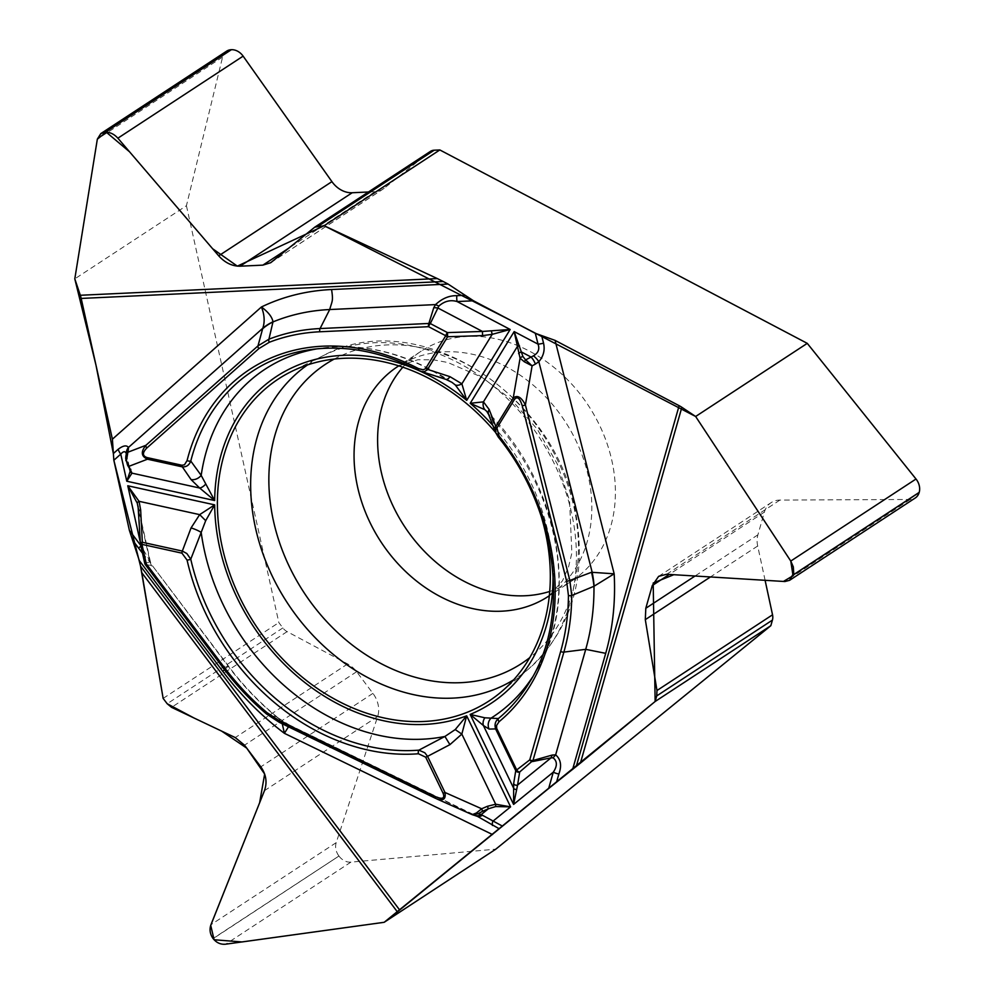 <?xml version="1.0" encoding="UTF-8"?>
<svg xmlns="http://www.w3.org/2000/svg" width="994" height="994" viewBox="0 0 994 994"><rect width="100%" height="100%" fill="white"/><g stroke="black" fill="none" stroke-linecap="round" stroke-linejoin="round"><path stroke-width="0.75" stroke-dasharray="4.97 3.73" d="M226.595 51.179A13.742 10.996 56.8 0 0 222.581 57.093L186.425 205.721L74.799 278.854M186.425 205.721L278.842 622.592L282.868 627.935A11.245 8.996 -123.2 0 0 287.129 631.625L347.639 663.942A23.732 18.998 56.8 0 1 356.622 671.733L372.924 693.377A23.732 18.998 56.8 0 1 377.67 716.512L336.208 842.639A13.742 10.996 -123.2 0 0 338.954 856.033L213.163 938.634M163.14 698.397L278.842 622.592M540.997 515.613A192.376 154.045 -123.2 0 0 497.857 435.21M402.818 367.208A137.396 110.023 56.8 0 1 421.207 351.155A137.396 110.023 56.8 0 1 611.882 460.682A137.396 110.023 56.8 0 1 571.798 581.005A137.396 110.023 56.8 0 1 549.732 591.442M142.527 553.26L150.305 562.418M282.271 723.794L278.121 717.842C259.707 702.808 243.145 685.525 228.409 666.005L152.256 565.524L150.392 561.821L144.838 563.287L145.41 564.691L152.256 565.524L228.024 666.067A245.94 196.936 -123.2 0 0 276.456 716.786L266.578 713.965C250.6 700.435 236.162 685.114 223.277 668.03L145.41 564.691M451.636 382.118L444.989 378.503A207.87 166.445 -123.2 0 0 322.603 347.987A207.87 166.445 -123.2 0 0 317.086 348.832M420.785 371.271L444.989 378.503A9.368 3.603 109.7 0 0 445.933 379.373M138.8 510.879L140.527 543.805L144.838 563.287M150.392 561.821L141.123 545.954L140.353 542.463M126.362 453.587L129.978 469.653M126.636 454.705L125.915 460.346L130.028 469.901M126.424 453.214A9.368 8.486 173.2 0 0 126.462 453.686A9.368 8.486 173.2 0 0 126.611 454.519M126.412 453.289A9.368 7.53 -169.8 0 0 126.636 456.345L129.034 467.155A3.119 2.584 150.3 0 0 129.319 468.236M127.567 465.167A3.119 2.584 150.3 0 1 127.282 464.086M486.911 411.516L491.16 417.157L498.429 436.925L495.633 432.564M532.337 677.386A207.87 166.445 -123.2 0 0 535.319 672.665A207.87 166.445 -123.2 0 0 491.16 417.157A9.368 6.635 -23.1 0 1 488.626 414.548M498.218 437L498.429 436.925A213.076 170.62 56.8 0 1 529.504 682.294L535.319 672.665C581.179 601.035 559.224 481.953 486.998 411.603M278.32 718.016L288.794 724.663L288.484 726.813M278.121 717.842L276.568 716.836A62.448 59.18 102.5 0 0 288.571 724.614L473.84 815.068M276.456 716.786A62.448 58.46 -76.2 0 0 288.335 724.564L288.571 724.614M473.765 815.068A9.368 8.337 -73.4 0 0 474.883 815.49M472.287 814.682L435.707 798.406M138.849 511.463L150.094 562.194L151.647 566.033M765.094 580.31L757.689 546.004A23.732 18.998 56.8 0 1 757.913 534.822L764.386 512.109A23.732 18.998 56.8 0 1 771.12 502.653A23.732 18.998 56.8 0 1 779.905 500.081L910.181 499.473A13.742 10.996 -123.2 0 0 915.263 497.982M339.041 856.157A13.742 10.996 56.8 0 0 350.907 862.133L495.807 849.162M430.39 151.411A11.245 8.996 -123.2 0 0 429.843 151.809L384.181 188.288A23.732 18.998 56.8 0 1 383.013 189.133A23.732 18.998 56.8 0 1 374.974 191.68L368.463 191.991M140.514 566.021L139.297 560.566M113.751 459.837L113.366 453.649M307.469 364.947A188.239 150.728 56.8 0 1 322.603 355.951A188.239 150.728 56.8 0 1 571.6 513.053A188.239 150.728 56.8 0 1 528.025 669.484A188.239 150.728 56.8 0 1 513.736 679.772M334.183 359.082A178.883 143.235 56.8 0 1 573.861 506.791A178.883 143.235 56.8 0 1 529.777 657.618M421.207 351.155L397.637 366.587A137.396 110.023 56.8 0 1 588.311 476.126A137.396 110.023 56.8 0 1 548.241 596.437L571.798 581.005M228.222 666.166L224.52 669.77M493.173 425.842A195.507 156.543 56.8 0 1 553.012 573.6M451.711 382.168C409.516 354.075 366.488 342.681 322.603 347.987L311.457 349.478A213.076 170.62 56.8 0 1 418.934 370.377M222.929 668.179L228.024 666.067M279.364 722.365L288.335 724.564M472.958 814.807L471.864 814.484M374.974 191.68L288.881 248.09M384.181 188.288L271.797 261.919M429.843 151.809L314.278 227.527M222.581 57.093L97.337 139.148M779.905 500.081L666.688 574.271M764.386 512.109L669.273 574.433M757.913 534.822L695.042 576.011M757.689 546.004L710.449 576.955M910.181 499.473L784.937 581.527M377.67 716.512L264.441 790.69M372.924 693.377L260.813 766.834M356.622 671.733L244.512 745.177M347.639 663.942L235.255 737.573M287.129 631.625L171.564 707.343M282.868 627.935L167.178 703.74M350.907 862.133L225.663 944.188M338.954 856.033L213.064 938.51M336.208 842.639L210.964 924.693M500.864 692.209L528.025 669.484C572.333 629.078 587.939 575.315 574.843 508.232C552.763 390.63 414.97 305.021 322.603 355.951L290.919 371.781M398.768 365.879L417.915 359.729L433.595 359.828L447.884 362.524L481.73 377.148L511.015 399.302L537.257 429.197L557.385 464.136L569.55 500.467L571.848 553.074L568.531 567.002L562.529 580.744L549.334 595.692M138.091 506.281L150.355 561.598M126.561 454.233L126.437 453.102M150.703 562.691L150.355 561.535M288.67 724.601L476.039 815.739M270.703 262.714L383.013 189.133M658.637 576.346L771.12 502.653"/><path stroke-width="1.49" d="M126.387 460.893A3.119 0.857 167.2 0 1 125.865 460.57A3.119 0.857 167.2 0 1 125.915 460.346L125.803 456.693L127.878 452.233L126.387 460.893L131.978 473.144L126.772 481.22L214.667 500.541A195.507 156.543 56.8 0 1 466.708 400.371L455.277 384.926A9.368 5.455 -44.3 0 0 461.887 383.821L466.708 400.371L510.158 329.474L457.116 301.555C450.518 299.592 444.43 301.107 438.839 306.09L430.303 323.559L428.861 323.46L433.782 307.668L435.546 304.599C442.193 298.448 449.3 295.479 456.867 295.678A9.368 5.069 87.3 0 0 457.116 301.555L473.517 300.784L535.306 333.313L555.074 340.383L679.138 405.689A19.979 9.841 -164.1 0 1 681.872 407.304L580.397 763.119L655.133 701.503L770.835 625.698L495.807 849.162L384.181 922.295L397.351 911.846L141.819 572.73L163.14 698.397L167.178 703.74L171.564 707.343L235.255 737.573L244.512 745.177L260.813 766.834C266.168 774.463 267.374 782.415 264.441 790.69L210.964 924.693C209.274 929.477 209.97 934.087 213.064 938.51L213.163 938.634C216.543 942.821 220.718 944.673 225.663 944.188L384.181 922.295M580.397 763.119L548.638 788.515L553.298 772.152C557.435 766.014 557.361 761.23 553.074 757.788L551.049 757.85L552.192 755.067L555.646 754.844C560.827 759.329 561.896 765.715 558.864 773.991A9.368 4.61 -164.1 0 1 553.298 772.152L513.6 804.419L513.649 783.732L515.749 770.673L529.752 759.876A3.119 1.864 50.9 0 0 532.535 761.541L551.049 757.85L517.588 785.036L513.6 804.419L470.162 714.425L484.848 717.792L498.392 718.563A3.119 1.864 50.4 0 0 499.063 721.719L496.578 725.446L496.702 728.428L516.892 770.313A3.119 1.864 -129.1 0 0 519.688 771.978A3.119 2.895 -170.8 0 1 515.749 770.673L495.757 729.236C494.291 724.937 495.174 721.383 498.392 718.563A213.076 170.62 56.8 0 0 529.504 682.294C570.655 617.721 558.032 510.63 498.218 437L499.1 436.093L496.938 427.979L514.383 399.526C517.278 396.047 519.887 398.109 522.21 405.701A3.119 0.745 -14.2 0 0 525.404 404.943L569.835 580.471L571.736 595.518C571.6 615.298 568.978 634.16 563.884 652.101L585.727 649.343L555.646 754.844L553.074 757.788M141.819 572.73L140.527 566.083L399.663 909.995L548.638 788.515M399.663 909.995A19.979 0.982 -37 0 1 397.351 911.846M140.527 566.083L113.751 459.837M81.185 298.436A19.979 10.822 87.3 0 0 80.315 295.268L437.31 278.568L443.237 281.513L81.185 298.436L112.397 439.199L113.838 460.259L129.382 530.361L139.297 560.554L222.706 671.261A263.323 210.852 -123.2 0 0 284.396 733.323L282.271 723.794M437.31 278.568L324.131 225.737L314.787 227.154L270.703 262.714L262.863 265.137L240.076 266.193C232.149 266.243 225.017 262.789 218.692 255.818L117.876 138.191C114.211 134.153 110.085 132.152 105.501 132.177L100.829 133.581L97.337 139.148L74.799 278.854L80.315 295.268M789.733 580.223L915.263 497.982A13.742 10.996 -123.2 0 0 919.164 492.502L919.201 492.378A13.742 10.996 56.8 0 0 916.008 479.009L807.265 343.352L439.833 149.945L434.204 150.206A11.245 8.996 -123.2 0 0 430.39 151.411L314.812 227.141M324.131 225.737L439.833 149.945M443.237 281.513L448.095 284.073L331.574 289.527A263.323 210.852 -123.2 0 0 261.422 306.984C268.305 312.091 272.157 317.036 272.99 321.808L268.927 339.202C285.029 332.953 302.089 329.412 320.08 328.554L329.697 309.544C332.232 300.449 333.375 301.356 331.574 289.527M473.517 300.784L448.095 284.073M807.265 343.352L695.638 416.486L681.872 407.304M655.133 701.503L656.736 695.899L656.972 690.519L645.305 619.635L645.802 608.278L652.275 585.565L658.637 576.346L666.688 574.271L784.937 581.527L789.596 580.322L793.697 573.004L793.324 566.915L790.777 561.063L695.638 416.486M497.857 435.21A192.376 154.045 -123.2 0 0 290.919 371.781A192.376 154.045 -123.2 0 0 254.998 624.307A192.376 154.045 -123.2 0 0 500.864 692.209A192.376 154.045 -123.2 0 0 545.395 532.337A192.376 154.045 -123.2 0 0 540.997 515.613M549.732 591.442A137.396 110.023 56.8 0 1 404.471 526.373A137.396 110.023 56.8 0 1 402.818 367.208M438.839 306.09L435.546 304.599L329.697 309.544A245.94 196.936 -123.2 0 0 273.015 321.907A62.448 46.109 -164.8 0 0 262.64 328.753L262.764 328.281C264.976 321.845 264.528 314.738 261.422 306.984L112.397 439.199M113.378 453.537L118.236 449.226C123.132 445.536 126.536 444.939 128.45 447.449A9.368 8.486 173.2 0 0 126.424 453.214M132.637 540.289L142.527 553.26M118.236 449.226A9.368 5.579 48.4 0 0 120.771 454.121C123.654 450.816 125.604 450.953 126.611 454.519L126.636 454.705M138.576 548.166L140.589 546.389M418.474 368.6A216.096 173.031 -123.2 0 0 187.083 460.557L184.486 464.77L181.977 465.254L147.1 457.588C142.328 455.923 142.229 452.73 146.801 448.033A3.119 1.864 -131.6 0 1 145.919 445.3L257.993 345.875L268.927 339.202A3.119 1.839 -111.2 0 0 269.25 342.296C285.179 336.134 302.027 332.63 319.795 331.772L428.576 326.691L445.747 335.736A3.119 1.069 -62.2 0 1 447.474 332.605L447.623 336.755A3.119 1.752 -148.5 0 1 445.747 335.736L425.507 368.699L423.183 369.793L418.474 368.6A3.119 1.081 117.4 0 0 418.598 370.34C382.305 351.913 346.595 344.955 311.457 349.478A213.076 170.62 56.8 0 0 190.773 461.042C189.158 465.204 186.35 467.143 182.337 466.869L147.472 459.203C141.185 456.358 140.676 451.723 145.919 445.3L127.878 452.233L128.313 449.81A9.368 7.53 -169.8 0 0 126.412 453.276L126.462 453.699M205.708 484.115A9.368 4.436 126.7 0 1 199.682 488.029L214.667 500.541L201.186 475.393L190.773 461.042A3.119 1.503 14.3 0 1 187.083 460.557M455.277 384.926L451.947 382.33M491.384 331.077L492.204 334.344L510.158 329.474L482.438 331.449L482.575 335.599L447.623 336.755L427.271 369.892L424.301 371.681L421.593 371.52M425.743 368.376A3.119 1.752 -148.5 0 0 427.606 369.395L449.984 376.676A9.368 3.603 109.7 0 1 445.933 379.373L420.76 371.296M140.403 543.432A3.119 1.218 -3 0 1 142.328 542.264L182.324 551.061L191.059 527.926A9.368 1.839 22.4 0 1 201.186 532.399L205.696 520.682L199.67 514.631L214.667 504.865L127.779 485.768L139.048 501.311L140.651 509.922L142.328 542.264A3.119 1.441 102.4 0 0 141.956 544.364L146.28 563.846L224.147 667.185C236.883 684.058 251.134 699.18 266.926 712.574L279.09 720.551L435.583 796.679C442.492 799.574 445.001 798.455 443.113 793.299L444.977 792.466C446.07 799.077 443.299 801.214 436.664 798.865L472.113 814.608M443.113 793.299L425.68 757.179L418.412 753.763A3.119 1.715 -94.5 0 1 418.872 750.159L444.927 736.455L455.227 729.571L466.658 715.817L461.837 734.094L449.922 744.643L427.557 756.347L444.977 792.466L481.668 808.768L482.587 811.266L478.238 813.688L472.821 814.881L474.859 815.49A9.368 8.337 -73.4 0 0 481.22 814.583L502.392 826.089M418.412 753.763A216.096 173.031 56.8 0 1 187.071 560.094L181.964 553.161L141.956 544.364A3.119 0.795 167.5 0 1 140.527 543.805M205.696 520.682L214.667 504.865A195.507 156.543 56.8 0 0 466.658 715.817L510.593 806.855L495.683 806.556L488.352 808.793L481.22 814.583L478.238 813.688A3.119 1.814 51.5 0 1 476.424 812.98L481.668 808.768L487.42 806.296L488.352 808.793L482.587 811.266M449.922 744.643L444.927 736.455A207.87 166.445 -123.2 0 1 201.186 532.399L190.761 559.2A213.076 170.62 -123.2 0 0 418.872 750.159L424.811 752.744L427.557 756.347L425.68 757.179M128.313 449.81L128.45 447.449L262.764 328.281A62.448 44.755 16.4 0 1 272.99 321.808M140.353 542.463L127.779 485.768L137.259 503.163L138.8 510.879M130.835 469.33A3.119 2.584 150.3 0 1 129.319 468.236L130.189 471.293L126.772 481.22L120.771 454.121L113.838 460.259M181.964 553.161A3.119 1.441 102.4 0 1 182.324 551.061L186.847 553.546L190.761 559.2A3.119 0.783 -12.9 0 1 187.071 560.094M317.086 348.832A207.87 166.445 -123.2 0 0 201.186 475.393A9.368 7.269 143.7 0 1 191.059 479.58L182.337 466.869A3.119 1.441 102.4 0 1 181.977 465.254M147.1 457.588A3.119 1.441 102.4 0 0 147.472 459.203L129.083 466.261A3.119 2.584 150.3 0 1 127.567 465.18L125.654 458.085M191.059 479.58L199.682 488.029L131.978 473.144A3.119 2.883 -174.1 0 1 130.189 471.293M138.849 511.463A3.119 1.218 -3 0 1 138.738 511.164A3.119 1.218 -3 0 1 140.651 509.922M137.259 503.163A3.119 1.454 -19.2 0 1 139.048 501.311L199.67 514.631L191.059 527.926M319.795 331.772A3.119 1.69 -92.7 0 1 320.08 328.554L428.861 323.46A3.119 1.69 -92.7 0 0 428.576 326.691A3.119 1.069 -62.2 0 1 430.303 323.559L447.474 332.605L482.438 331.449L437.733 307.916L433.782 307.668M572.594 769.493L605.706 653.344A263.323 210.852 -123.2 0 0 614.168 573.824L593.977 586.274L571.736 595.518A3.119 1.193 0.4 0 1 568.431 595.543C568.282 615.087 565.698 633.725 560.666 651.455L529.752 759.876A3.119 1.541 -164.1 0 0 532.958 760.522L552.192 755.067M605.706 653.344L585.727 649.343A245.94 196.936 -123.2 0 0 593.977 586.274A62.448 29.435 -110.8 0 0 591.529 572.271L614.168 573.824L555.074 340.383M541.618 335.562L543.544 343.178C545.097 350.037 543.532 356.2 538.847 361.667A9.368 3.355 -132.5 0 0 533.443 355.827L525.615 359.89L532.101 365.854L524.323 361.779L520.073 358.2A3.119 2.025 -17.6 0 1 522.943 356.573L514.171 331.586L470.212 403.303L484.898 409.714L486.799 411.404M543.544 343.178A9.368 2.224 165.8 0 1 538.065 344.16C539.817 349.142 538.276 353.032 533.443 355.827M532.337 677.386A207.87 166.445 -123.2 0 1 491.111 718.103A9.368 8.996 97.4 0 0 489.098 729.074L483.395 725.533L470.162 714.425A195.507 156.543 56.8 0 0 553.012 573.6M514.383 399.526A3.119 1.752 -148.5 0 1 513.239 398.022L520.073 358.2L514.171 331.586L538.065 344.16L535.306 333.313M493.173 425.842A195.507 156.543 56.8 0 0 470.212 403.303L483.444 401.862L489.147 409.466L495.807 426.476L513.239 398.022C517.253 394.73 521.303 397.028 525.404 404.943L532.101 365.854L535.381 364.115A9.368 4.138 -117.9 0 0 531.02 357.02L521.502 352.013A3.119 2.025 -17.6 0 0 518.632 353.64M535.381 364.115L538.847 361.667L592.113 572.059A62.448 29.932 71.5 0 1 594.114 586.162M495.77 432.974L488.638 414.573A9.368 6.635 -23.1 0 1 489.147 409.466M495.459 432.092L495.807 426.476A3.119 1.752 -148.5 0 0 496.938 427.979M484.898 409.714A9.368 8.101 -59.5 0 1 483.444 401.862L517.302 346.62A3.119 1.267 -4 0 1 519.489 345.862M524.323 361.779A3.119 1.106 -61.3 0 1 525.615 359.89L522.943 356.573M560.666 651.455A3.119 1.541 15.9 0 0 563.884 652.101L532.958 760.522L519.688 771.978L517.588 785.036A3.119 2.895 -170.8 0 1 513.649 783.732M288.484 726.813L284.396 733.323L492.527 834.55M499.236 828.785L478.449 816.944M492.452 825.492A9.368 3.355 -64.1 0 1 492.713 821.379L510.593 806.855L495.671 804.221L495.683 806.556M435.707 798.406L279.364 722.365L266.578 713.965A3.119 0.646 130.2 0 1 266.467 713.928L279.289 722.34L435.782 798.455A3.119 1.118 115.9 0 0 435.857 798.48L435.782 798.455A3.119 1.118 115.9 0 1 435.583 796.679M476.138 815.85A9.368 7.033 -70.1 0 0 482.338 815.316M472.225 814.658L476.424 812.98M484.848 717.792A9.368 7.443 134.6 0 0 483.395 725.533L513.699 788.329A3.119 2.547 172.6 0 0 516.718 789.472M455.227 729.571L461.837 734.094L495.671 804.221L487.42 806.296M770.835 625.698L772.425 620.094A11.245 8.996 -123.2 0 0 772.537 614.801L765.094 580.31M100.978 133.482L226.595 51.179A13.742 10.996 56.8 0 1 231.254 49.7L105.364 132.19M368.463 191.991L352.187 192.749A23.732 18.998 56.8 0 1 331.921 181.641L243.12 56.136A13.742 10.996 -123.2 0 0 231.378 49.7L231.254 49.7M113.366 453.649L95.996 365.22L74.799 278.854L97.337 139.16L106.246 132.165L129.531 151.784L212.604 248.724L237.342 266.131L324.131 225.737L510.978 320.503L695.638 416.486L790.764 561.051L793.038 575.712L783.458 581.44L673.82 574.706L653.195 583.018L655.133 701.503L384.181 922.295L241.977 941.952L214.095 939.752L210.728 925.364L259.633 802.742L264.652 774.04L246.723 748.134L221.612 731.099L194.054 718.016L167.178 703.74L163.14 698.397L140.514 566.021M513.736 679.772A188.239 150.728 56.8 0 1 287.452 603.047A188.239 150.728 56.8 0 1 307.469 364.947M529.777 657.618A178.883 143.235 56.8 0 1 303.829 592.312A178.883 143.235 56.8 0 1 334.183 359.082M549.334 595.692L548.241 596.437A137.396 110.023 56.8 0 1 380.913 541.805A137.396 110.023 56.8 0 1 397.637 366.587L398.768 365.879M465.167 295.293L456.867 295.678M224.52 669.77L222.706 671.248M140.813 545.532L129.382 530.361M146.801 448.033L258.862 348.621L269.25 342.296M258.862 348.621A3.119 1.864 -131.6 0 1 257.993 345.875L262.64 328.753M224.147 667.185L223.215 668.043L145.348 564.704L146.28 563.846A3.119 0.795 167.5 0 1 144.789 563.499A3.119 0.795 167.5 0 1 144.838 563.287M558.864 773.991L556.516 782.253M576.234 766.536L679.138 405.689M522.21 405.701L566.655 581.241L568.431 595.543M499.063 721.719A216.096 173.031 -123.2 0 0 499.1 436.093M496.901 728.888L489.098 729.074M449.984 376.676L461.887 383.821L492.204 334.344L482.575 335.599M566.655 581.241A3.119 0.745 -14.2 0 0 569.835 580.471L591.529 572.271M473.678 815.018L472.958 814.807M266.926 712.574A3.119 0.646 130.2 0 0 266.467 713.928C250.5 700.41 236.075 685.102 223.215 668.043L223.277 668.03M140.44 542.886A3.119 3.119 0 0 0 140.477 544.016L144.789 563.499A3.119 3.119 0 0 0 145.348 564.704L145.41 564.691M279.09 720.551A3.119 1.118 115.9 0 0 279.277 722.34A3.119 1.118 115.9 0 0 279.364 722.365M331.921 181.641L218.692 255.818M352.187 192.749L240.076 266.193M288.881 248.09L262.863 265.137M434.204 150.206L318.502 226.011M231.378 49.7L105.501 132.177M243.12 56.136L117.876 138.191M669.273 574.433L652.275 585.565M695.042 576.011L645.802 608.278M710.449 576.955L645.305 619.635M772.537 614.801L656.972 690.519M772.425 620.094L656.736 695.899M916.008 479.009L790.777 561.063M919.201 492.378L793.311 574.855M919.164 492.502L793.274 574.992M125.816 456.594L126.412 453.289M421.357 371.458L418.598 370.34M129.319 468.236L127.567 465.167M140.403 543.507L138.067 506.145M445.908 379.373L452.046 382.392M488.638 414.573L486.749 411.342M495.546 432.365L498.218 437M476.039 815.739L478.835 817.093M474.859 815.49L477.331 816.372"/></g></svg>
